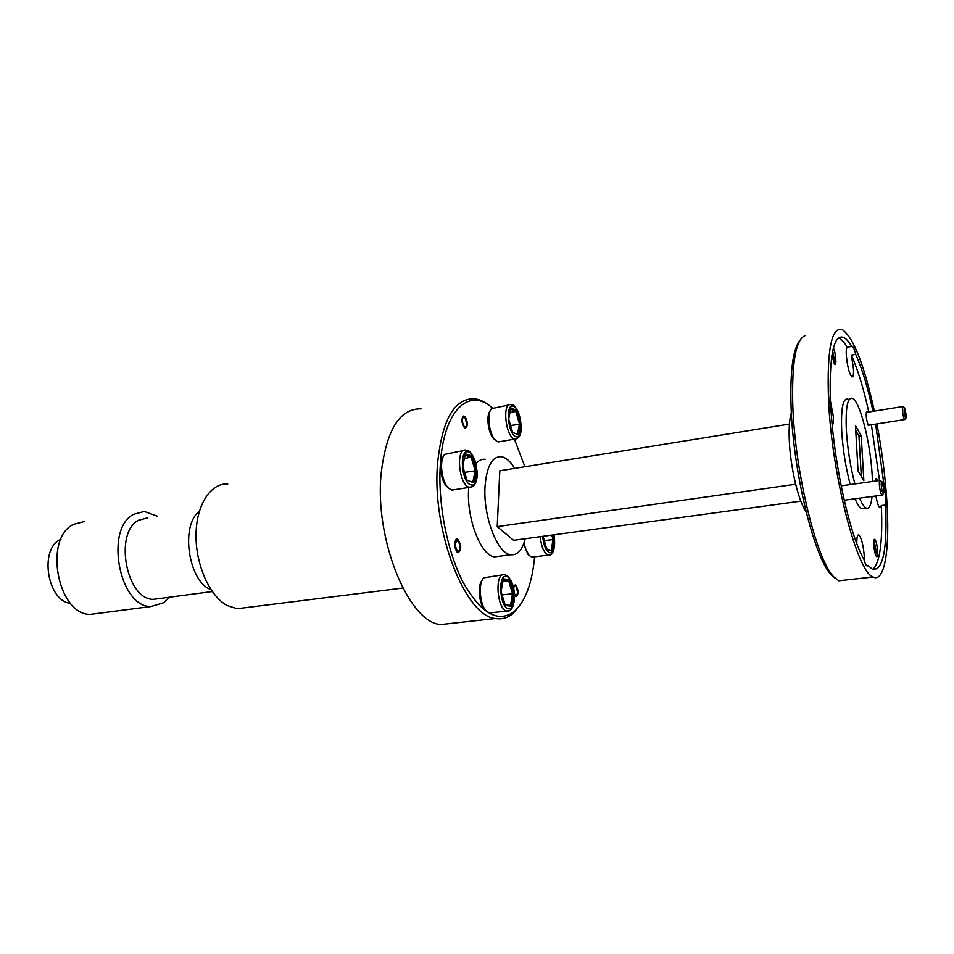 <?xml version="1.0" encoding="UTF-8"?>
<svg xmlns="http://www.w3.org/2000/svg" width="954" height="954" viewBox="0 0 954 954"><rect width="100%" height="100%" fill="white"/><g stroke="black" fill="none" stroke-linecap="round" stroke-linejoin="round"><path stroke-width="1.43" d="M466.9 424.208L464.98 417.685C463.561 416.564 462.702 417.339 462.392 420.01C462.738 425.007 463.966 427.261 466.077 426.76L466.9 424.208M502.865 581.713L508.673 580.998L509.77 579.925L513.932 593.638L511.69 606.339L505.203 605.408L504.976 604.657M505.203 605.408L500.945 591.516L503.104 579.71M502.09 594.902L513.932 593.638M505.071 604.621L510.45 605.396L511.69 606.339M485.192 609.976L484.501 609.284C479.003 603.739 477.441 585.243 482.032 580.473M502.412 574.892L483.893 577.802C478.133 582.119 479.588 604.335 486.087 610.858L489.533 612.981M464.419 458.385L471.145 457.252L472.266 456.167L476.666 470.656L474.138 482.951L466.888 480.112M467.102 480.816L462.595 466.124L465.003 454.891M464.622 472.361L476.666 470.656M467.007 480.148L474.138 482.951M447.533 487.196L446.603 486.337C440.808 480.733 438.542 462.607 442.966 457.3M463.644 450.491L444.814 454.366C439.09 459.184 441.332 481.221 448.249 487.864L451.409 489.974L454.128 489.76M904.058 410.578C904.499 414.811 905.131 417.315 905.942 418.079L906.252 415.062L904.559 407.68L904.058 410.578M905.048 419.223L904.654 419.569C903.653 418.269 902.913 415.157 902.412 410.232L902.913 406.523L904.416 407.585M546.678 548.896L552.449 550.899L546.785 549.552L542.993 536.625M544.245 540.596L554.298 539.404L552.449 550.899M546.785 549.552L546.594 548.92M528.874 555.037L523.424 544.412M524.092 542.659C525.165 548.55 526.918 552.855 529.351 555.574L531.819 557.136L533.536 556.969M881.257 485.288C881.723 489.974 882.438 492.717 883.404 493.504L883.881 489.855L881.997 481.794C881.377 481.329 881.126 482.486 881.257 485.288M882.498 494.673L881.913 495.15C880.745 493.731 879.898 490.32 879.385 484.918C879.23 481.746 879.481 480.244 880.148 480.422L881.818 481.663M509.973 412.51L515.828 411.448L516.865 410.458L520.812 424.017L518.714 435.131L512.429 432.138M512.596 432.734L508.565 418.997L510.545 408.837M510.581 425.556L520.812 424.017M512.525 432.174L518.714 435.131M495.722 440.128L493.79 438.804C488.317 433.879 485.836 415.586 490.034 411.126M509.09 404.925L491.56 408.646C486.409 412.891 489.044 434.499 495.424 440.223L497.594 441.714L500.087 441.619M457.872 541.025C454.653 541.896 454.474 545.128 457.312 550.708L458.934 550.697C460.46 547.858 460.222 544.746 458.194 541.335L457.872 541.025M455.595 539.57L457.932 541.085M60.973 539.177L59.816 539.785C39.019 549.921 47.748 601.58 70.513 603.31M84.501 521.516L73.41 524.39C43.216 538.76 57.86 615.33 90.451 614.376L98.095 613.374M157.267 516.221L144.34 511.463L133.62 514.313C104.475 528.731 119.298 607.293 150.875 606.529L163.718 602.737L169.311 597.24M147.822 517.783L138.521 520.276C113.669 532.833 126.453 599.994 153.451 599.339L159.783 598.504M199.326 511.38C180.067 525.308 188.487 581.904 210.965 589.632M246.037 607.603L237.152 608.712L227.124 605.528C209.737 596.25 195.618 564.816 196.023 534.86C196.274 504.857 210.703 482.891 227.756 483.976M452.78 623.236L440.724 624.56C409.004 622.914 374.528 540.012 381.099 473.947C386.239 430.123 399.583 408.419 421.143 408.849M861.319 476.416L858.97 436.157L855.726 430.421M867.448 412.223L866.709 411.508C865.707 414.68 866.22 419.295 868.235 425.353L869.416 425.102M831.84 355.568L834.571 364.285C836.885 366.992 835.859 352.73 833.402 347.924M833.748 362.914C834.345 360.171 833.975 356.271 832.627 351.215M876.213 556.11L876.452 556.42C878.729 559.175 877.537 543.196 875.223 539.916L874.52 539.356C872.767 539.201 874.198 553.356 876.213 556.11M875.653 554.942C876.225 550.434 875.629 545.926 873.864 541.407L873.792 541.288M457.228 552.354L458.123 552.771C461.581 549.969 461.533 545.509 457.956 539.392L457.038 538.95C453.579 541.777 453.639 546.248 457.228 552.354M514.552 595.332L516.078 596.691C518.833 594.199 518.761 590.371 515.875 585.196L515.22 584.874L513.395 586.972M464.336 427.666L465.373 428.215C468.152 425.901 468.02 422.026 464.968 416.576L463.894 416.004C461.116 418.341 461.259 422.217 464.336 427.666M789.423 424.077L499.801 470.787L497.225 526.62L513.586 540.31L800.835 501.136M795.66 484.25L497.225 526.62M514.695 468.378C510.39 461.366 505.906 457.467 501.255 456.668C492.061 456.37 486.659 466.375 485.026 486.671C483.046 516.4 497.475 553.761 510.736 554.751C517.402 555.431 522.243 550.088 525.249 538.724M806.07 511.642C798.355 501.339 790.079 465.993 789.244 439.055C788.839 427.249 789.542 418.484 791.355 412.76M835.072 578.124L831.84 575.405C814.871 560.26 793.06 472.516 791.069 406.571C790.031 371.178 792.917 349.224 799.75 340.709M804.949 335.713C795.743 339.696 791.689 362.854 792.786 405.176C794.861 472.433 817.077 562.001 834.273 577.325L838.84 580.771L845.232 580.068M524.879 466.744L514.397 439.162M492.395 408.014C468.974 386.704 443.371 410.303 440.295 465.051C437.767 504.165 447.45 552.807 463.668 583.311C481.639 614.149 498.656 623.439 514.707 611.144C525.547 600.925 532.177 582.822 534.622 556.826M520.884 604.025L513.371 613.183C508.017 617.834 502.078 619.611 495.567 618.526C465.552 616.63 431.947 531.772 437.469 464.526C441.869 419.951 454.271 398.045 474.675 398.796C480.339 399.511 485.991 402.373 491.632 407.382M838.447 337.978L839.067 338.217C841.655 339.409 844.373 342.391 847.235 347.173C846.401 347.983 846.091 350.643 846.305 355.15C847.39 366.61 849.263 373.885 851.934 376.961C853.234 377.224 853.747 374.517 853.484 368.816L851.362 355.126C857.729 369.27 863.525 388.23 868.76 412.021M832.258 425.532C833.176 424.327 833.534 421.31 833.319 416.469L829.861 397.878M851.362 355.126L855.726 354.351C854.51 349.653 853.353 346.982 852.244 346.302L851.636 346.374C848.798 341.58 846.103 338.587 843.551 337.382C834.082 334.282 829.646 353.29 830.23 394.419L829.908 401.646L831.101 411.532C834.667 467.305 850.324 536.506 863.859 559.223C864.944 563.158 865.993 565.424 867.007 566.008L868.092 565.543L866.602 565.71M864.36 560.94L864.288 556.242C863.287 544.889 861.474 537.794 858.838 534.944C857.384 534.562 856.716 537.484 856.835 543.697M875.903 495.961C877.179 502.806 878.527 506.753 879.946 507.814L881.341 505.56L885.634 505L885.717 498.25L884.632 489.533L883.869 489.64M861.212 435.811L863.847 480.673L858.051 470.918L855.452 425.567L861.212 435.811L858.97 436.157M499.61 556.218L494.554 556.874C481.054 555.943 466.506 518.821 468.617 489.235L468.736 487.458M476.058 463.561C478.777 460.305 481.83 458.886 485.24 459.327M876.941 423.922C881.83 449.835 885.121 475.235 886.791 500.123C890.058 548.145 884.883 583.109 873.113 577.003C857.276 573.092 831.602 474.436 828.501 399.201C826.879 349.617 831.494 326.447 842.358 329.679C853.52 337.549 864.181 364.69 874.353 411.114M855.726 354.351C862.034 368.506 867.794 387.503 873.017 411.329M875.653 424.125L884.632 489.533M885.634 505C887.411 549.647 882.999 571.064 872.385 569.24L868.092 565.543M881.341 505.56C882.844 541.216 880.029 562.514 872.886 569.466M864.169 508.267L861.545 508.601C859.542 507.623 857.36 504.344 854.999 498.787M850.252 484.596C845.697 467.436 842.847 449.525 841.702 430.838C840.856 408.431 842.931 397.854 847.951 399.082M877.799 480.756L876.404 478.789L875.009 481.138M871.396 424.792L879.516 480.518M854.903 483.94C850.372 466.768 847.522 448.821 846.353 430.111C845.459 407.68 847.498 397.091 852.447 398.343C859.876 401.014 870.418 442.632 872.159 474.794L872.457 481.496M872.063 496.485C871.121 505.358 869.13 509.209 866.101 508.005C864.121 507.015 861.951 503.736 859.614 498.167M851.636 346.374L847.235 347.173M458.099 552.068L458.934 550.697L457.371 552.461M514.48 593.948L516.746 595.356L517.688 592.351L516.09 586.471C514.933 585.458 514.134 586.078 513.693 588.308M503.271 578.744L509.77 579.925M510.45 605.396L512.525 593.662L508.673 580.998L503.175 580.008M506.324 576.443C497.392 573.926 499.848 608.354 508.673 608.795C517.462 610.715 514.993 577.313 506.324 576.443M508.84 610.727L506.801 611.001C496.939 610.083 494.363 571.899 504.308 574.654L504.368 574.654M465.23 453.782L472.266 456.167M472.874 481.937L475.211 470.644L471.145 457.252L465.099 455.213M468.569 452.041C458.886 447.843 461.259 482.772 470.835 484.847C480.351 488.388 477.966 454.533 468.569 452.041M471.92 486.91L469.106 487.196C458.802 485.109 455.487 447.617 465.791 450.133L466.983 450.3M552.998 534.944L554.298 539.404M551.305 550.005L553.01 539.415L551.758 535.111M542.635 536.351C543.708 545.616 546.105 551.138 549.838 552.915C554.191 552.187 555.574 546.153 553.964 534.812M550.029 554.799L548.24 555.013C544.09 553.093 541.395 546.988 540.143 536.697M510.748 407.835L516.865 410.458M517.557 434.153L519.477 423.981L515.828 411.448L510.605 409.23M513.61 406.44C505.191 402.016 507.564 434.153 515.875 436.658C524.163 440.521 521.79 409.29 513.61 406.44M516.794 438.721L514.254 438.864C505.489 436.383 502.078 402.528 510.772 404.615L512.31 404.878M464.681 417.435L463.942 416.779M466.077 426.76L465.313 428.119M503.33 579.185L501.065 591.563L505.191 605.015M505.262 574.797C517.998 580.879 516.484 613.172 507.075 611.013L489.366 612.957M484.501 609.284L486.087 610.858M465.29 454.295L462.738 466.22L467.09 480.434M446.603 486.337L448.249 487.864M467.698 450.538C470.167 451.039 472.826 454.951 475.688 462.249L477.346 473.363C477.036 482.462 474.472 487.112 469.642 487.315L451.957 490.094M905.942 418.079L904.762 419.605M904.654 419.569L868.212 425.293M902.675 406.559L866.244 412.426M543.1 536.291L546.773 549.218M527.765 554.107L529.351 555.574M554.107 534.789C555.252 549.087 553.356 555.836 548.407 555.049L531.986 557.172M883.404 493.504L882.08 495.198M881.913 495.15L844.218 500.242M879.803 480.47L841.142 485.86M510.795 408.288L508.685 419.092L512.596 432.424M493.79 438.804L495.424 440.223M512.882 405.116C514.075 405.068 515.995 407.596 518.666 412.712L521.409 426.343C521.289 434.571 519.155 438.804 515.017 439.067L498.37 441.917M90.451 614.376L150.875 606.529M153.451 599.339L212.277 591.552M843.551 337.382L839.067 338.217M510.736 554.751L494.554 556.874M866.101 508.005L861.545 508.601M873.113 577.003L838.84 580.771M495.567 618.526L440.724 624.56M875.784 478.872L876.404 478.789M858.063 535.039L858.838 534.944M847.164 347.232L852.244 346.302M514.707 611.144L513.371 613.183M831.84 575.405L834.273 577.325M463.894 416.004L463.227 416.135M457.038 538.95L456.227 539.07M874.055 539.952L874.52 539.356M402.803 588.069L237.152 608.712M515.887 586.281L515.1 585.529M516.746 595.356L515.911 596.632"/></g></svg>

